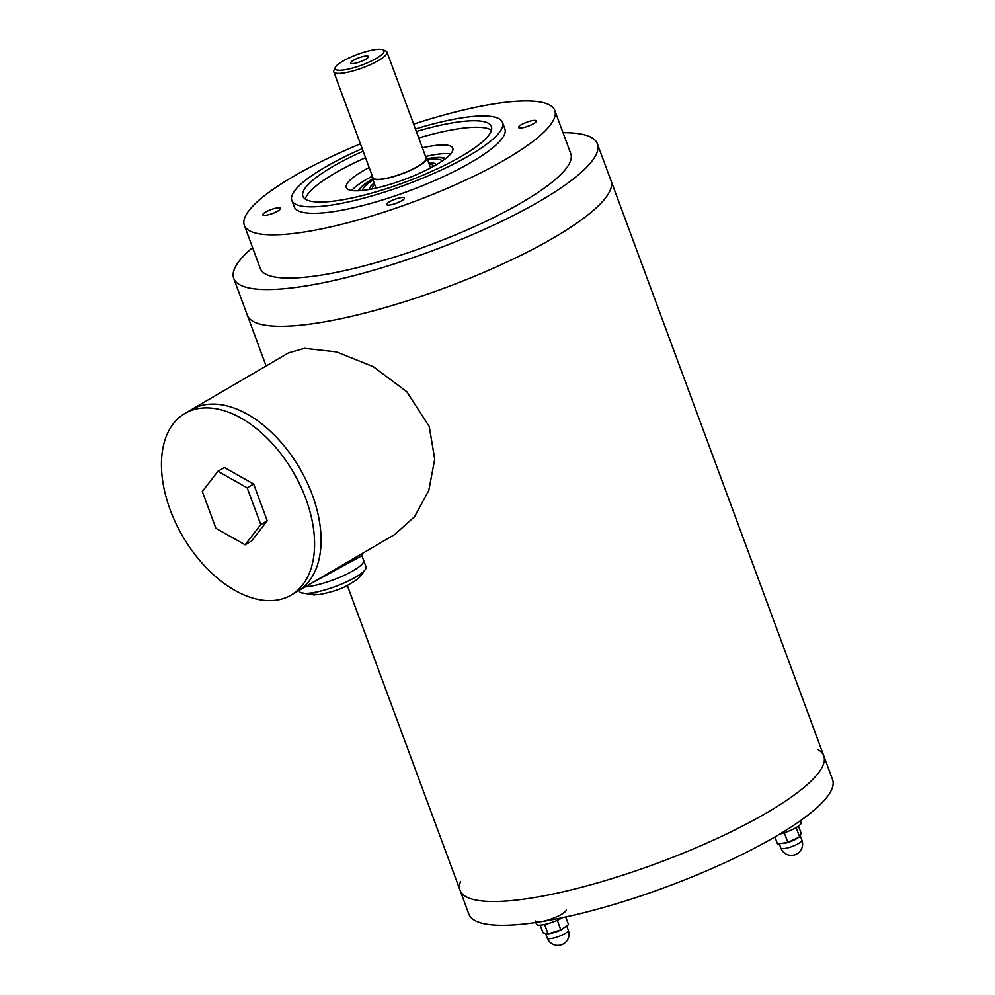 <?xml version="1.0" encoding="UTF-8"?>
<svg xmlns="http://www.w3.org/2000/svg" width="995" height="995" viewBox="0 0 995 995"><rect width="100%" height="100%" fill="white"/><g stroke="black" fill="none" stroke-linecap="round" stroke-linejoin="round"><path stroke-width="1.49" d="M372.69 179.063A46.578 10.323 -20.3 0 0 359.406 190.07A46.578 10.323 -20.3 0 0 359.12 190.742M445.138 158.926A46.578 10.323 -20.3 0 0 444.491 158.603A46.578 10.323 -20.3 0 0 427.241 158.877M373.075 180.095A42.797 9.49 -20.3 0 0 362.491 190.455M442.389 160.904A42.797 9.49 -20.3 0 0 427.626 159.921M374.17 183.055A35.472 7.861 -20.3 0 0 369.705 189.398M436.233 164.797A35.472 7.861 -20.3 0 0 428.721 162.869M374.605 184.249A32.512 7.201 -20.3 0 0 372.702 188.826M433.584 166.302A32.512 7.201 -20.3 0 0 429.156 164.075M460.573 881.458A193.876 42.972 -20.3 0 0 460.088 890.363A193.876 42.972 -20.3 0 0 508.955 900.823A193.876 42.972 -20.3 0 0 715.99 838.947A193.876 42.972 -20.3 0 0 823.773 755.827A193.876 42.972 -20.3 0 0 817.604 749.384M296.187 325.626A193.876 42.972 -20.3 0 0 503.221 263.75A193.876 42.972 -20.3 0 0 610.992 180.63A193.876 42.972 -20.3 0 1 444.068 288.202A193.876 42.972 -20.3 0 1 247.32 315.154A193.876 42.972 -20.3 0 0 296.187 325.626M299.134 590.421L299.483 591.378A35.472 7.861 -20.3 0 0 301.062 592.771A35.472 7.861 -20.3 0 0 335.477 586.453A35.472 7.861 -20.3 0 0 365.725 568.854A35.472 7.861 -20.3 0 0 366.011 566.777L363.61 560.284A35.472 7.861 -20.3 0 1 343.337 575.744A35.472 7.861 -20.3 0 1 305.204 586.876A35.472 7.861 -20.3 0 0 343.337 575.744A35.472 7.861 -20.3 0 0 363.61 560.284L361.931 555.732L310.9 583.543M365.725 568.854C357.901 581.068 354.17 580.993 348.573 584.774C341.782 588.853 331.932 592.149 319.022 594.649L312.741 594.177A32.648 7.239 159.7 0 1 309.694 594.425L316.808 594.774M170.22 509.9A105.221 63.904 59.7 0 1 184.921 413.435A105.221 63.904 59.7 0 1 293.189 472.016A105.221 63.904 59.7 0 1 291.112 595.11A105.221 63.904 59.7 0 1 170.22 509.9M245.131 544.825L251.611 541.031L267.245 520.783L253.65 484.03L224.422 467.513L217.93 471.294L202.308 491.542L215.903 528.295L245.131 544.825L260.765 524.576L247.158 487.824L217.93 471.294M184.921 413.435L191.413 409.642A105.221 63.904 59.7 0 1 208.913 404.244A105.221 63.904 59.7 0 1 306.609 481.344A105.221 63.904 59.7 0 1 297.604 591.316L394.804 534.489L414.529 516.666L428.808 490.498L434.715 459.18L429.255 426.482L406.756 391.694L373.237 366.645L336.646 351.931L304.582 348.325L288.612 352.815L191.413 409.642A105.221 63.904 59.7 0 1 299.682 468.222A105.221 63.904 59.7 0 1 297.604 591.316L291.112 595.11M267.245 520.783L260.765 524.576M253.65 484.03L247.158 487.824M823.773 755.827A193.876 42.972 -20.3 0 1 715.99 838.947A193.876 42.972 -20.3 0 1 508.955 900.823A193.876 42.972 -20.3 0 1 460.088 890.363L468.894 914.144A193.876 42.972 -20.3 0 0 517.761 924.604A193.876 42.972 -20.3 0 0 724.795 862.74A193.876 42.972 -20.3 0 0 832.566 779.62L597.398 143.865A193.876 42.972 -20.3 0 0 563.021 132.721M800.366 820.726L801.099 822.703A16.554 3.669 159.7 0 1 798.04 826.422A16.554 3.669 159.7 0 1 779.744 834.096M566.317 909.505A16.554 3.669 159.7 0 1 558.332 916.022A16.554 3.669 159.7 0 1 541.467 921.619A16.554 3.669 159.7 0 1 535.273 920.984M562.561 917.664A16.554 3.669 159.7 0 1 542.673 924.865A16.554 3.669 159.7 0 1 536.479 924.231L535.832 922.489M796.162 827.591L799.644 836.994L801.162 833.263L798.5 826.099M796.075 839.059A11.231 2.487 159.7 0 1 795.888 839.171A11.231 2.487 159.7 0 1 784.732 843.3A11.231 2.487 159.7 0 1 784.52 843.337M774.918 836.944L777.543 844.046L787.829 842.379L799.644 836.994M784.284 832.778L787.829 842.379M544.588 924.504L548.083 933.969L560.844 929.89L568.531 924.629L565.707 916.992M557.287 920.3L560.844 929.89M562.585 929.069A11.231 2.487 159.7 0 1 562.312 929.218A11.231 2.487 159.7 0 1 551.155 933.347A11.231 2.487 159.7 0 1 550.832 933.409M540.198 925.151L543.021 932.788L548.083 933.969M382.864 49.75L385.786 51.006A28.37 6.293 159.7 0 1 386.98 52.088L426.171 158.043A28.37 6.293 159.7 0 1 417.838 166.364A28.37 6.293 159.7 0 1 389.965 177.471A28.37 6.293 159.7 0 1 372.951 177.732L333.76 71.777A28.37 6.293 159.7 0 1 333.959 70.172L335.352 67.324A26.007 5.759 159.7 0 1 357.566 54.364A26.007 5.759 159.7 0 1 382.864 49.75A26.007 5.759 159.7 0 1 376.321 58.369A26.007 5.759 159.7 0 1 348.225 69.153A26.007 5.759 159.7 0 1 335.352 67.324M386.98 52.088A28.37 6.293 159.7 0 1 378.647 60.409A28.37 6.293 159.7 0 1 350.775 71.516A28.37 6.293 159.7 0 1 333.76 71.777M425.686 156.712A29.079 6.443 159.7 0 1 426.843 157.795A29.079 6.443 159.7 0 1 418.298 166.327A29.079 6.443 159.7 0 1 389.729 177.707A29.079 6.443 159.7 0 1 372.292 177.981A29.079 6.443 159.7 0 1 372.466 176.401M365.662 59.265A9.452 2.102 -20.3 0 0 368.436 56.479A9.452 2.102 -20.3 0 0 362.765 56.566A9.452 2.102 -20.3 0 0 353.474 60.272A9.452 2.102 -20.3 0 0 350.7 63.046A9.452 2.102 -20.3 0 0 356.372 62.959A9.452 2.102 -20.3 0 0 365.662 59.265M252.568 247.568A193.876 42.972 -20.3 0 0 233.725 278.401A193.876 42.972 -20.3 0 0 430.462 251.436A193.876 42.972 -20.3 0 0 597.398 143.865M360.414 143.84A165.506 36.678 -20.3 0 0 292.916 176.737A165.506 36.678 -20.3 0 0 244.335 225.305L260.329 268.55A165.506 36.678 -20.3 0 0 428.285 245.541A165.506 36.678 -20.3 0 0 570.794 153.715L554.787 110.47A165.506 36.678 -20.3 0 0 413.634 124.151M244.335 225.305A165.506 36.678 -20.3 0 0 412.291 202.296A165.506 36.678 -20.3 0 0 554.787 110.47M277.779 211.064A9.452 2.102 -20.3 0 0 280.553 208.278A9.452 2.102 -20.3 0 0 278.177 207.768A9.452 2.102 -20.3 0 0 268.078 210.791A9.452 2.102 -20.3 0 0 262.817 214.845A9.452 2.102 -20.3 0 0 268.488 214.758A9.452 2.102 -20.3 0 0 277.779 211.064M362.192 148.653A112.311 24.887 -20.3 0 0 324.793 167.409A112.311 24.887 -20.3 0 0 291.833 200.368L294.234 206.848A112.311 24.887 -20.3 0 0 408.199 191.227A112.311 24.887 -20.3 0 0 504.9 128.927L502.5 122.435A112.311 24.887 -20.3 0 0 415.412 128.964M533.531 123.703A9.452 2.102 -20.3 0 0 536.305 120.93A9.452 2.102 -20.3 0 0 526.703 122.236A9.452 2.102 -20.3 0 0 518.569 127.484A9.452 2.102 -20.3 0 0 520.945 127.994A9.452 2.102 -20.3 0 0 533.531 123.703M401.669 200.779A9.452 2.102 -20.3 0 0 404.443 198.005A9.452 2.102 -20.3 0 0 398.771 198.092A9.452 2.102 -20.3 0 0 389.48 201.786A9.452 2.102 -20.3 0 0 386.707 204.56A9.452 2.102 -20.3 0 0 392.378 204.485A9.452 2.102 -20.3 0 0 401.669 200.779M291.833 200.368A112.311 24.887 -20.3 0 0 405.798 184.747A112.311 24.887 -20.3 0 0 502.5 122.435M363.138 151.203A100.483 22.276 -20.3 0 0 332.417 166.774A100.483 22.276 -20.3 0 0 302.915 196.264A100.483 22.276 -20.3 0 0 404.89 182.284A100.483 22.276 -20.3 0 0 491.406 126.539A100.483 22.276 -20.3 0 0 416.358 131.514M365.538 157.695A100.483 22.276 -20.3 0 0 334.817 173.254A100.483 22.276 -20.3 0 0 305.254 199.087M491.468 130.208A100.483 22.276 -20.3 0 0 418.758 138.006M369.17 167.508A56.74 12.574 -20.3 0 0 363.001 170.916A56.74 12.574 -20.3 0 0 346.335 187.57A56.74 12.574 -20.3 0 0 403.92 179.685A56.74 12.574 -20.3 0 0 452.787 148.193A56.74 12.574 -20.3 0 0 422.39 147.832M372.366 176.165A56.74 12.574 -20.3 0 0 366.197 179.573A56.74 12.574 -20.3 0 0 351.645 190.53M450.673 153.889A56.74 12.574 -20.3 0 0 425.599 156.476M372.615 178.876A47.287 10.485 -20.3 0 0 372.292 179.063A47.287 10.485 -20.3 0 0 358.523 190.779M445.611 158.566A47.287 10.485 -20.3 0 0 427.166 158.69M799.831 842.74A11.231 2.487 159.7 0 1 788.45 847.678A11.231 2.487 159.7 0 1 780.839 848.014A11.231 11.231 0 0 0 797.716 853.387A11.231 11.231 0 0 0 801.908 840.215A11.231 2.487 159.7 0 1 799.831 842.74M551.466 938.496A11.231 2.487 159.7 0 1 547.262 938.061A11.231 11.231 0 0 0 559.6 945.25A11.231 11.231 0 0 0 568.332 930.263A11.231 2.487 159.7 0 1 562.909 934.691A11.231 2.487 159.7 0 1 551.466 938.496M359.406 190.07L359.071 190.742M444.491 158.603L445.175 158.889M460.088 890.363L347.305 585.446M266.113 365.973L233.725 278.401M301.062 592.771L314.495 595.022M362.043 553.643L361.931 555.732M779.359 844.009L780.839 848.014M800.353 836.024L801.908 840.215M551.155 933.347L550.422 933.497M545.695 933.82L547.262 938.061M566.827 926.196L568.332 930.263M430.586 167.931L426.843 157.795M376.035 188.105L372.292 177.981"/></g></svg>
